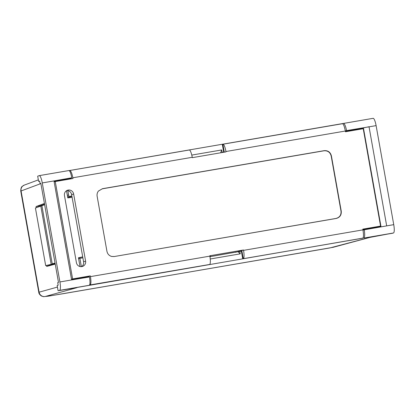 <?xml version="1.0" encoding="UTF-8"?>
<svg xmlns="http://www.w3.org/2000/svg" width="415" height="415" viewBox="0 0 415 415"><rect width="100%" height="100%" fill="white"/><g stroke="black" fill="none" stroke-linecap="round" stroke-linejoin="round"><path stroke-width="0.62" d="M368.556 156.803L375.928 198.178M379.492 227.197L379.398 226.673M361.984 128.935L361.896 128.417L363.405 127.893L381.048 226.927M345.384 131.249L361.896 128.417M362.975 238.091L58.09 290.739L57.161 285.525L58.178 285.204L57.721 282.646L58.494 282.433L40.841 183.352L40.084 183.627L39.627 181.07L38.611 181.391L39.658 181.225M69.196 170.581L373.127 118.327A7.937 1.702 80.3 0 1 376.109 125.626L393.747 224.65A7.937 1.702 80.3 0 1 393.498 232.976L363.841 238.065C364.821 237.281 364.956 234.532 364.24 229.811L393.747 224.65M38.611 181.391L37.682 176.183L39.238 175.644A7.937 1.702 -99.7 0 1 39.29 175.628L68.916 170.549M58.09 290.739L76.92 287.673L45.126 296.518L53.13 295.366L329.832 247.952L369.672 237.447L393.498 232.976M59.661 290.282A7.937 1.702 -99.7 0 0 59.905 281.951L71.624 279.943L53.981 180.924L42.268 182.932L59.905 281.951M42.268 182.932A7.937 1.702 -99.7 0 0 39.29 175.628M87.69 277.282L87.596 276.738M81.376 266.663L79.893 258.343L82.881 257.829M72.921 279.814L72.822 279.269M375.974 227.264L376.068 227.783M209.949 256.698L241.343 251.142M239.813 251.407L240.249 253.85L210.244 258.996M358.472 129.003L358.56 129.522M38.787 292.331L39.103 292.186A5.291 5.177 74.5 0 0 45.126 296.518M54.038 181.231L69.803 178.528L71.795 177.776L53.981 180.924M40.084 183.627L40.867 183.492M376.109 125.626L369.044 126.84L386.681 225.859M67.764 197.768L71.909 196.233M67.832 190.625L68.88 196.503L71.868 195.989M68.88 196.503L67.619 196.954M40.883 183.58L20.75 191.087L38.782 292.321C38.834 293.535 39.716 294.769 41.417 296.014L43.549 296.673L48.28 296.17L64.387 293.493M238.163 251.858L240.249 253.85M220.619 152.803L221.74 149.945L222.175 152.388L223.706 152.123M221.392 152.668L222.175 152.388M221.74 149.945L191.777 155.085M369.044 126.84L346.567 130.59C345.638 126.051 344.611 123.654 343.475 123.411M71.624 279.943L89.464 276.976C90.2 281.697 90.159 284.436 89.334 285.193M363.001 230.143L364.24 229.811M55.413 181.531L55.32 181.013M70.187 178.995L70.094 178.476L70.555 178.398M71.795 177.776C70.887 173.226 69.943 170.814 68.963 170.539M363.841 238.065L392.735 233.22M55.226 264.09L46.734 266.456L46.563 265.501M79.893 258.343L78.617 258.69M36.271 207.723L36.063 206.566L39.736 205.933L39.824 206.437M44.426 203.469L36.063 206.566M39.97 205.897L44.561 204.216M369.028 126.741L363.405 127.893M346.567 130.59L345.342 131.016M242.713 258.82L243.263 258.69L241.821 250.593L243.486 249.991L243.553 250.354A7.937 1.702 80.3 0 1 243.278 258.69L362.814 238.184L242.713 258.82L241.281 250.779L235.388 252.336M60.912 219.571L59.739 213.243M69.326 170.664L69.736 170.503C70.887 170.757 71.919 173.185 72.848 177.781L72.978 178.517L55.262 181.557L72.604 278.921L90.32 275.882L90.449 276.618C91.196 281.448 91.056 284.239 90.039 284.981L89.879 284.057M69.653 170.524L69.777 171.219M70.996 178.077L71.131 178.834M65.959 247.895L64.787 241.561M380.944 226.362L379.673 226.486L380.576 226.087L363.234 128.717L345.477 131.768L345.347 131.031C344.434 126.43 343.485 123.992 342.494 123.706L222.969 144.213A7.937 1.702 80.3 0 1 225.947 151.517L226.009 151.88L192.311 157.659L192.244 157.295A7.937 1.702 -99.7 0 0 189.266 149.997L69.736 170.503M223.732 152.269L222.336 144.451L222.891 144.233A7.937 1.702 80.3 0 1 222.969 144.213M54.142 181.812L55.262 181.557M71.515 279.347L72.604 278.921M88.639 277.116L88.545 276.577L71.546 279.523M89.557 285.095L209.575 264.474L89.547 285.027M88.151 277.199L88.063 276.691M209.575 264.474A7.937 1.702 -99.7 0 0 209.85 256.133L209.788 255.77L243.486 249.991M241.281 250.779L241.821 250.593M363.561 128.749L363.244 128.8M209.855 256.169L210.462 256.065L209.876 256.288M90.32 275.882L88.545 276.577L71.541 279.492M222.876 144.238L224.292 152.175M102.246 188.835L98.407 191.076C97.255 192.617 96.835 194.36 97.141 196.295L106.951 251.371C107.537 253.99 109.088 255.682 111.609 256.449L114.146 256.553L336.026 218.44C339.657 217.434 341.317 215.012 341.006 211.168L331.175 155.973C330.138 152.258 327.736 150.531 323.975 150.795L102.246 188.835L98.433 191.045M111.552 256.434L114.037 256.522M336.026 218.44L336.269 218.446C339.895 217.439 341.555 215.017 341.249 211.173L331.393 155.843C330.356 152.129 327.954 150.401 324.193 150.661L323.975 150.795M362.814 238.184C363.665 237.468 363.711 234.698 362.949 229.869L362.819 229.132L380.576 226.087M336.269 218.446L114.146 256.553M102.329 188.726L324.193 150.661M73.626 193.966L85.594 261.134A4.762 4.648 -107.6 0 1 82.793 266.331A4.762 4.648 -107.6 0 1 76.427 262.705L64.46 195.538A4.762 4.648 -107.6 0 1 67.956 190.117A4.762 4.648 -107.6 0 1 73.626 193.966L71.624 194.63A4.949 4.83 72.4 0 0 66.888 190.511M362.886 229.505L380.954 226.408M81.693 266.627A4.949 4.83 72.4 0 0 83.586 261.798L71.624 194.63M70.643 178.917L70.529 178.253M380.96 226.44L362.892 229.537M67.334 195.366L68.605 194.962M51.144 264.122L40.81 206.084L35.42 208.034L45.681 265.621L54.733 263.561L52.243 263.826L55.039 263.058M52.243 263.826L41.884 205.695L44.644 204.694M50.34 265.45L50.257 265.003L45.681 265.621M50.257 265.003L55.148 263.665M72.101 197.312L67.785 197.893L66.509 190.729M82.71 256.869L78.451 257.757L80.017 266.549M78.487 257.954L82.715 256.885M40.81 206.084L41.91 205.83M59.117 290.459L88.836 285.359M24.267 185.1A5.291 5.172 -110.3 0 0 21.066 190.916L39.103 292.186L57.436 287.081M332.923 247.366L369.921 237.401M225.947 151.517L345.347 131.031M209.85 256.133L90.449 276.618M362.949 229.869L243.553 250.354M72.848 177.781L192.244 157.295M85.594 261.134L83.586 261.798M38.346 179.887L24.335 185.074L22.192 186.428C21.315 186.906 20.838 188.457 20.75 191.087M64.517 293.472L333.385 247.267"/></g></svg>
